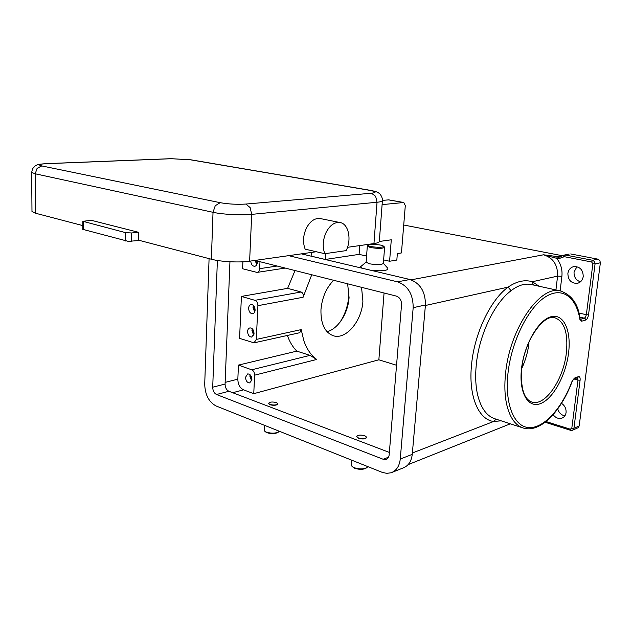 <?xml version="1.0" encoding="UTF-8"?>
<svg xmlns="http://www.w3.org/2000/svg" width="632" height="632" viewBox="0 0 632 632"><rect width="100%" height="100%" fill="white"/><g stroke="black" fill="none" stroke-linecap="round" stroke-linejoin="round"><path stroke-width="0.95" d="M82.879 221.303L91.332 220.315L138.448 232.26L131.638 232.963L125.61 232.647L82.879 221.303M82.792 229.353L128.328 241.369L138.297 240.555L138.448 232.26M339.945 322.281C345.08 314.404 348.042 305.604 348.817 295.871L348.864 289.495M251.892 379.563L249.735 382.913C247.207 382.779 245.808 380.891 245.532 377.257L247.705 373.899C250.225 374.041 251.623 375.929 251.892 379.563M251.647 380.946L249.845 376.166L250.098 374.76M251.844 380.116L250.493 376.403L250.659 375.408M254.032 333.522L251.662 337.077C249.182 336.888 247.823 335.015 247.586 331.46C247.768 329.414 248.558 328.221 249.98 327.889C252.452 328.095 253.803 329.975 254.032 333.522M253.677 335.26L251.939 330.552L252.31 328.798M253.922 334.439L252.603 330.765L252.871 329.438M257.264 261.016L257.343 262.438C257.129 264.729 256.221 266.025 254.625 266.317C252.326 266.088 251.038 264.318 250.762 261.024M255.17 260.487L256.766 264.705M255.849 260.661L257.09 263.915M255.123 310.099C254.933 312.216 254.111 313.44 252.642 313.764C250.193 313.543 248.85 311.679 248.637 308.171C248.826 306.038 249.656 304.814 251.141 304.49C253.582 304.727 254.909 306.591 255.123 310.099M253.448 305.414L253.005 307.35L254.696 312.018M254.001 306.07L253.677 307.547L254.973 311.205M324.808 253.701C322.32 247.001 322.77 239.868 326.152 232.307C329.88 225.324 334.407 222.053 339.732 222.488C348.445 223.365 351.945 239.354 346.154 250.612L324.808 253.701L305.177 249.166C302.641 242.554 303.044 235.531 306.402 228.105C310.099 221.255 314.625 218.048 319.982 218.498L320.803 218.664M367.611 245.745L367.303 246.196L370.399 247.523C378.11 248.708 382.842 248.629 384.604 247.262L383.735 246.211M371.016 246.583C378.687 247.697 382.897 247.547 383.663 246.14L380.962 245.153C374.737 244.15 370.51 244.165 368.274 245.184C368.045 245.65 368.962 246.117 371.016 246.583M366.141 262.154L369.199 263.757C376.877 264.998 381.594 264.879 383.363 263.402L384.596 247.428M383.363 263.315L387.835 268.316C388.277 270.575 382.81 271.278 371.426 270.417M351.692 460.167L351.321 465.184L352.095 466.503L354.157 467.696C359.513 469.363 363.819 469.276 367.089 467.443L367.674 466.55M352.095 466.503L354.639 468.265C359.45 469.758 363.329 469.687 366.276 468.028M364.877 435.748C360.509 434.666 357.791 434.934 356.725 436.562L358.455 437.984C362.831 439.082 365.557 438.813 366.631 437.178L364.877 435.748M366.607 437.494C365.533 439.122 362.808 439.39 358.431 438.3L356.732 436.625M279.265 431.222L278.941 431.656C275.765 433.489 271.562 433.647 266.349 432.13L264.808 431.245L264.192 429.942M278.538 431.972L278.183 432.248C275.323 433.9 271.547 434.042 266.854 432.675L265.266 431.696M269.911 404.448L268.592 403.374C269.69 401.889 272.305 401.628 276.429 402.584L277.772 403.666C276.666 405.152 274.051 405.412 269.911 404.448M277.764 403.824L277.756 403.951C276.65 405.436 274.035 405.697 269.896 404.741L268.584 403.5M521.779 368.401C525.516 360.382 527.91 351.953 528.968 343.105L528.968 343.081C527.918 351.929 525.516 360.366 521.779 368.393M576.945 266.672L574.053 272.037C573.872 277.037 576.005 280.308 580.452 281.833M567.884 273.403C568.547 269.564 570.633 267.265 574.14 266.522C580.073 266.672 583.099 270.014 583.225 276.555C582.562 280.316 580.532 282.591 577.135 283.381C571.123 283.326 568.034 280.008 567.884 273.403M561.5 403.335C564.795 405.578 566.319 408.675 566.067 412.609C565.632 415.366 564.25 417.207 561.919 418.139C558.562 419.063 555.631 417.918 553.126 414.711M311.742 274.762L303.091 297.269C303.605 294.583 302.941 292.821 301.124 291.992L287.631 288.35L241.4 296.416L239.591 338.365L254.032 342.844L299.781 332.709L301.211 329.604L303.818 340.664C306.757 349.085 311.055 355.35 316.719 359.466L310.02 355.382L296.819 351.123C292.821 347.15 289.685 341.959 287.41 335.553L287.378 335.458M361.543 287.323L362.902 301.195C361.891 320.977 346.067 339.984 333.427 335.782C324.808 332.543 320.653 323.845 320.961 309.688C322.028 297.648 326.262 287.844 333.664 280.292M327.005 331.674C338.009 329.09 348.177 313.148 349.069 297.546L347.639 283.815M572.671 430.163L578.122 427.722L579.173 425.968L573.919 428.291L580.105 380.195C580.31 377.588 579.742 376.411 578.391 376.656L574.417 378.134L572.094 381.175C561.974 408.185 544.144 428.212 529.197 427.611C514.243 427.169 504.541 404.314 507.994 373.18C511.343 342.102 527.554 308.961 544.452 297.522C561.382 285.885 576.084 296.297 579.915 319.444L580.097 318.82C578.312 304.063 571.66 294.741 560.142 290.854C539.886 285.237 509.716 328.917 505.6 373.07C504.368 384.627 504.692 394.889 506.556 403.864C509.597 417.246 515.12 425.281 523.122 427.975C540.123 433.465 561.042 411.527 572.205 381.349L572.094 381.175M523.122 427.975L494.801 418.747C486.601 415.998 480.881 408.027 477.618 394.842C475.612 386.01 475.169 375.929 476.291 364.601C479.072 334.992 494.406 302.894 511.106 290.696C517.877 285.395 524.473 283.318 530.888 284.447L530.927 284.455M496.159 419.19L493.545 421.505L501.144 420.817M579.915 319.444L581.653 321.206L585.643 320.029C587.073 319.35 588.029 317.62 588.518 314.831L595.067 263.923L600.376 262.778L599.815 260.439L597.919 259.152L592.595 260.273L591.631 261.988L592.863 263.813L586.346 314.728L578.841 312.99M592.863 263.813L595.067 263.923L594.507 261.569L592.595 260.273L565.284 255.012L568.832 254.135M563.712 255.217L559.502 256.861L557.558 256.616L556.595 258.283L543.496 254.791C553.182 257.809 557.882 264.919 557.59 276.121L555.931 289.938M403.722 225.016L562.425 255.739M382.099 204.634L403.793 202.501L405.302 205.597L401.446 252.942L397.354 253.582L396.833 260.06L389.596 261.245L383.632 259.902M311.339 252.445L311.118 256.126L325.306 259.476L359.095 254.372L366.584 256.063M361.591 268.087L360.714 266.633L361.172 266.254M570.704 253.953L597.919 259.152M600.376 262.778L579.173 425.968M511.106 290.696L508.073 287.125C516.613 281.272 524.71 279.47 532.357 281.73L557.59 276.121L561.888 276.342C562.559 269.548 560.789 263.528 556.595 258.283L559.857 258.298L564.313 256.687L591.631 261.988M533.321 284.985L532.357 281.73L539.128 286.257M384.058 293.003L378.86 359.798L396.548 365.257M287.631 288.35L295.026 270.543M259.981 261.695L259.649 268.663C259.444 270.867 258.567 272.115 257.027 272.408L242.585 268.75L242.886 261.806M378.86 359.798L253.756 393.673L254.625 375.179C254.554 372.509 253.59 370.715 251.718 369.791L238.446 365.099L296.819 351.123M254.032 342.844L256.308 339.423L301.211 329.604M253.756 393.673L243.525 389.841C239.868 387.961 237.98 384.406 237.837 379.176L238.446 365.099M557.724 408.944C558.901 412.775 561.271 415.09 564.842 415.872M241.4 296.416L254.941 300.326C256.845 301.148 257.832 302.933 257.903 305.683L256.308 339.423M382.392 200.81L379.334 241.155C379.548 242.198 377.754 243.004 373.954 243.565L347.489 247.317M316.308 251.741L249.616 261.19C239.37 262.738 220.734 261.79 211.365 259.231L138.305 240.12M82.808 225.6L35.487 213.221L31.979 211.53L31.979 211.017M288.658 255.652L397.536 281.84C407.964 285.688 413.178 294.307 413.178 307.689L400.261 459.037C399.432 466.187 396.367 470.761 391.066 472.776L386.689 473.352L382.107 472.317L216.105 405.981C208.844 402.039 205.045 394.755 204.713 384.138L209.081 258.638M254.957 260.431L396.375 296.108C399.819 297.419 401.541 300.279 401.541 304.687L389.17 454.787C388.893 457.205 387.858 458.745 386.049 459.409L383.166 459.259L216.539 394.51C214.098 393.215 212.826 390.774 212.715 387.203L217.376 260.471M301.353 253.859L409.915 279.502C420.296 283.278 425.478 291.771 425.439 304.972L412.254 454.361C411.416 461.423 408.351 465.958 403.058 467.972L392.322 472.278M229.945 261.759L225.071 384.058C225.174 387.59 226.446 389.999 228.887 391.271L389.359 452.425M379.35 241.471L391.287 239.797L389.596 261.245M325.306 259.476L325.678 253.582M359.719 245.587L359.095 254.372M388.751 199.862L382.423 200.399M125.61 232.647L125.492 240.99M131.511 241.305L131.638 232.963M83.511 229.827L83.55 221.824M245.848 204.057L250.153 207.604L251.702 214.367L377.035 202.248L375.653 196.307L371.49 193.226L245.848 204.057C237 204.602 228.436 204.136 220.157 202.675L41.759 165.924C37.509 164.841 39.058 164.099 46.397 163.688L45.67 163.656M46.397 163.688L171.391 158.719L190.272 159.778L369.523 190.303C376.214 191.591 376.877 192.562 371.49 193.226M170.648 158.695L171.391 158.719M220.157 202.675L215.251 205.732L213.023 212.305C222.519 214.438 241.361 215.441 251.702 214.367L249.616 261.19M41.759 165.924L37.106 168.341L35.202 173.792L213.023 212.305L211.365 259.231M191.251 159.857L190.272 159.778M370.478 190.366L369.523 190.303M521.771 368.456C524.284 340.83 543.757 313.851 554.722 317.722C564.4 321.253 568.279 332.977 566.359 352.909C563.483 379.587 545.1 406.613 531.939 402.094L531.702 402.023M568.563 353.012C571.47 330.568 563.681 313.203 551.025 316.727C538.424 319.887 524.133 344.637 521.519 368.677C518.714 392.78 528.131 408.691 540.66 403.532C553.158 398.713 565.83 375.416 568.563 353.012M572.869 430.052L573.919 428.291L571.81 428.196L570.269 429.191L570.585 430.305L572.869 430.052M577.427 377.778L577.972 380.101L580.105 380.195M574.093 379.018L577.972 380.101L571.81 428.196M561.232 291.091L560.142 290.854L561.888 276.342M425.391 305.501L508.073 287.125C490.558 299.805 474.458 333.396 471.583 364.38C468.241 395.553 478.227 419.411 493.545 421.505L412.372 452.994M564.313 256.687L565.284 255.012L564.558 254.98L563.46 255.683L563.602 256.758M560.718 256.442L558.704 256.837L557.74 258.504M588.518 314.831L586.346 314.728L585.619 316.988L584.426 318.188L580.216 319.294M581.653 321.206L581.377 320.029L580.247 319.381M569.14 254.08L563.752 255.194L560.007 256.734L559.857 258.298M585.643 320.029L585.366 318.868L584.426 318.188L579.781 317.098M573.682 379.168L577.853 377.581L578.391 376.656M572.213 381.333L574.417 378.134M411.116 279.842L543.496 254.791L557.558 256.616M570.846 430.281L572.458 430.258M570.269 429.191L546.056 421.552M259.649 268.663L277.156 266.033M251.718 369.791L310.02 355.382M237.837 379.176L225.134 382.392M254.941 300.326L301.124 291.992M257.903 305.683L303.091 297.269M254.625 375.179L316.719 359.466M373.954 243.565L377.035 202.248C380.859 201.861 382.652 201.252 382.423 200.431C382.984 198.369 379.974 193.1 378.971 193.226C378.205 192.254 375.266 191.283 370.139 190.311L190.896 159.801L170.995 158.679L46.018 163.641C34.839 164.541 38.236 164.778 35.4 165.71L32.524 168.72L31.663 172.418L35.202 173.792L35.487 213.221M31.663 172.015L31.979 211.53M243.525 389.841L232.663 392.717M409.915 279.502L397.536 281.84M412.254 454.361L400.261 459.037M425.439 304.972L413.178 307.689M225.071 384.058L212.715 387.203M228.887 391.271L216.539 394.51M388.514 457.213L383.166 459.259M388.348 199.838L403.508 202.501M82.824 221.477L82.792 229.463M265.472 431.885L264.808 431.245M264.429 425.297L264.176 430.234M560.142 290.854L530.896 284.447M545.155 422.263L570.585 430.305M580.073 319.373L580.105 318.883M510.332 423.811L408.122 464.631M257.279 272.368L285.237 268.071M577.988 283.175L577.135 283.381M521.771 368.495C520.444 387.93 523.833 399.132 531.939 402.094M366.141 262.098L360.714 266.633M366.125 262.335L367.303 246.196M368.274 245.184L367.35 245.967M319.982 218.498L339.732 222.488M386.476 459.243L386.049 459.409M388.641 199.846L403.793 202.501"/></g></svg>
